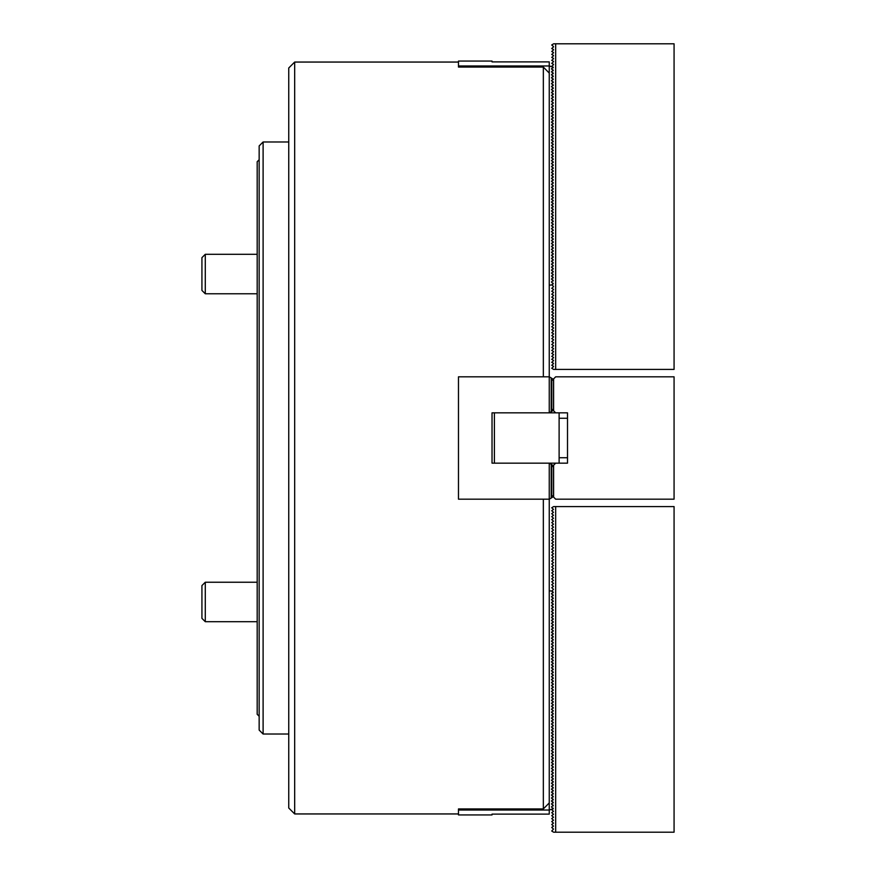 <?xml version="1.0" encoding="UTF-8"?>
<svg xmlns="http://www.w3.org/2000/svg" width="876" height="876" viewBox="0 0 876 876"><rect width="100%" height="100%" fill="white"/><g stroke="black" fill="none" stroke-linecap="round" stroke-linejoin="round"><path stroke-width="1.31" d="M543.339 376.822L543.339 67.069L549.252 73.069L549.252 376.822L458.476 376.822L458.476 499.178L549.252 499.178L549.252 802.931L543.339 808.931L543.339 499.178M294.675 813.946L288.751 808.022L288.751 67.978L294.675 62.054L294.675 813.946L458.476 813.946M458.476 810.037L458.476 814.932L492.027 814.932L492.027 814.111L549.252 814.111L549.252 810.037L458.476 810.037L458.476 808.931L543.339 808.931M543.339 67.069L458.476 67.069L458.476 65.963L549.252 65.963L553.205 67.145L551.519 68.788L553.205 70.102L551.519 71.755L553.205 73.058L551.519 74.712L553.205 76.026L551.519 77.668L553.205 78.982L551.519 80.636L553.205 81.939L551.519 83.592L553.205 84.906L551.519 86.549L553.205 87.863L551.519 89.516L553.205 90.819L551.519 92.473L553.205 93.787L551.519 95.429L553.205 96.743L551.519 98.397L553.205 99.7L551.519 101.353L553.205 102.667L551.519 104.31L553.205 105.624L551.519 107.277L553.205 108.58L551.519 110.234L553.205 111.548L551.519 113.19L553.205 114.504L551.519 116.158L553.205 117.461L551.519 119.114L553.205 120.428L551.519 122.071L553.205 123.385L551.519 125.038L553.205 126.341L551.519 127.995L553.205 129.309L551.519 130.951L553.205 132.265L551.519 133.918L553.205 135.222L551.519 136.875L553.205 138.189L551.519 139.832L553.205 141.145L551.519 142.799L553.205 144.102L551.519 145.755L553.205 147.069L551.519 148.712L553.205 150.026L551.519 151.679L553.205 152.982L551.519 154.636L553.205 155.95L551.519 157.592L553.205 158.906L551.519 160.56L553.205 161.863L551.519 163.516L553.205 164.83L551.519 166.473L553.205 167.787L551.519 169.44L553.205 170.743L551.519 172.397L553.205 173.711L551.519 175.353L553.205 176.667L551.519 178.321L553.205 179.624L551.519 181.277L553.205 182.591L551.519 184.234L553.205 185.548L551.519 187.201L553.205 188.504L551.519 190.158L553.205 191.472L551.519 193.114L553.205 194.428L551.519 196.082L553.205 197.385L551.519 199.038L553.205 200.352L551.519 201.995L553.205 203.309L551.519 204.962L553.205 206.265L551.519 207.919L553.205 209.233L551.519 210.875L553.205 212.189L551.519 213.843L553.205 215.146L551.519 216.799L553.205 218.113L551.519 219.756L553.205 221.07L551.519 222.723L553.205 224.026L551.519 225.679L553.205 226.994L551.519 228.647L553.205 229.95L551.519 231.603L553.205 232.917L551.519 234.56L553.205 235.874L551.519 237.527L553.205 238.83L551.519 240.484L553.205 241.798L551.519 243.44L553.205 244.754L551.519 246.408L553.205 247.711L551.519 249.364L553.205 250.678L551.519 252.321L553.205 253.635L551.519 255.288L553.205 256.591L551.519 258.245L553.205 259.559L551.519 261.201L553.205 262.515L551.519 264.169L553.205 265.472L551.519 267.125L553.205 268.439L551.519 270.082L553.205 271.396L551.519 273.049L553.205 274.352L551.519 276.006L553.205 277.32L551.519 278.962L553.205 280.276L551.519 281.93L553.205 283.912L551.223 285.061L549.252 285.061M549.252 65.963L549.252 61.889L492.027 61.889L492.027 61.068L458.476 61.068L458.476 65.963M549.252 73.069L549.252 66.007M555.669 369.42L555.669 43.8L674.071 43.8L674.071 369.42L553.599 369.42L551.716 368.227L553.501 366.628M553.501 366.288L551.716 365.27L553.501 363.671M553.501 363.332L551.716 362.303L553.501 360.715M553.501 360.375L551.716 359.346L553.501 357.747M553.501 357.408L551.716 356.39L553.501 354.791M553.501 354.451L551.716 353.422L553.501 351.834M553.501 351.495L551.716 350.466L553.501 348.867M553.501 348.528L551.716 347.509L553.501 345.91M553.501 345.571L551.716 344.542L553.501 342.954M553.501 342.615L551.716 341.585L553.501 339.987M553.501 339.647L551.716 338.629L553.501 337.03M553.501 336.691L551.716 335.661L553.501 334.074M553.501 333.734L551.716 332.705L553.501 331.106M553.501 330.767L551.716 329.748L553.501 328.15M553.501 327.81L551.716 326.781L553.501 325.193M553.501 324.843L551.716 323.824L553.501 322.226M553.501 321.886L551.716 320.868L553.501 319.269M553.501 318.93L551.716 317.9L553.501 316.313M553.501 315.962L551.716 314.944L553.501 313.345M553.501 313.006L551.716 311.987L553.501 310.389M553.501 310.049L551.716 309.02L553.501 307.432M553.501 307.082L551.716 306.063L553.501 304.465M553.501 304.125L551.716 303.107L553.501 301.508M553.501 301.169L551.716 300.139L553.501 298.552M553.501 298.201L551.716 297.183L553.501 295.584M553.501 295.245L551.716 294.226L553.501 292.628M553.501 292.288L551.716 291.259L553.501 289.671M553.501 289.321L551.716 288.303L553.501 286.704M553.501 286.364L551.716 284.777M551.716 282.379L551.716 281.809M551.716 279.422L551.716 278.853M551.716 276.466L551.716 275.896M551.716 273.498L551.716 272.929M551.716 270.542L551.716 269.972M551.716 267.585L551.716 267.005M551.716 264.618L551.716 264.048M551.716 261.661L551.716 261.092M551.716 258.705L551.716 258.124M551.716 255.737L551.716 255.168M551.716 252.781L551.716 252.211M551.716 249.813L551.716 249.244M551.716 246.857L551.716 246.287M551.716 243.9L551.716 243.331M551.716 240.933L551.716 240.363M551.716 237.976L551.716 237.407M551.716 235.02L551.716 234.45M551.716 232.052L551.716 231.483M551.716 229.096L551.716 228.526M551.716 226.139L551.716 225.57M551.716 223.172L551.716 222.603M551.716 220.215L551.716 219.646M551.716 217.259L551.716 216.69M551.716 214.291L551.716 213.722M551.716 211.335L551.716 210.766M551.716 208.379L551.716 207.809M551.716 205.411L551.716 204.842M551.716 202.455L551.716 201.885M551.716 199.498L551.716 198.929M551.716 196.531L551.716 195.961M551.716 193.574L551.716 193.005M551.716 190.618L551.716 190.048M551.716 187.65L551.716 187.081M551.716 184.694L551.716 184.124M551.716 181.737L551.716 181.168M551.716 178.77L551.716 178.2M551.716 175.813L551.716 175.244M551.716 172.857L551.716 172.287M551.716 169.889L551.716 169.32M551.716 166.933L551.716 166.363M551.716 163.976L551.716 163.407M551.716 161.009L551.716 160.439M551.716 158.052L551.716 157.483M551.716 155.096L551.716 154.526M551.716 152.128L551.716 151.559M551.716 149.172L551.716 148.602M551.716 146.215L551.716 145.646M551.716 143.248L551.716 142.679M551.716 140.291L551.716 139.722M551.716 137.335L551.716 136.766M551.716 134.367L551.716 133.798M551.716 131.411L551.716 130.842M551.716 128.454L551.716 127.885M551.716 125.487L551.716 124.918M551.716 122.531L551.716 121.961M551.716 119.574L551.716 119.005M551.716 116.607L551.716 116.037M551.716 113.65L551.716 113.081M551.716 110.694L551.716 110.124M551.716 107.726L551.716 107.157M551.716 104.77L551.716 104.2M551.716 101.813L551.716 101.244M551.716 98.846L551.716 98.276M551.716 95.889L551.716 95.32M551.716 92.933L551.716 92.363M551.716 89.965L551.716 89.396M551.716 87.009L551.716 86.439M551.716 84.052L551.716 83.483M551.716 81.085L551.716 80.515M551.716 78.128L551.716 77.559M551.716 75.172L551.716 74.602M551.716 72.204L551.716 71.635M551.716 69.248L551.716 68.678M551.716 66.291L553.501 64.693M553.501 64.353L551.716 63.324L553.501 61.736M553.501 61.386L551.716 60.367L553.501 58.769M553.501 58.429L551.716 57.411L553.501 55.812M553.501 55.473L551.716 54.443L553.501 52.856M553.501 52.505L551.716 51.487L553.501 49.888M553.501 49.549L551.716 48.53L553.501 46.932M555.669 43.8L553.599 43.8L551.716 44.994L553.501 46.592M553.205 67.145L553.205 67.824M553.205 70.102L553.205 70.781M553.205 73.058L553.205 73.737M553.205 76.026L553.205 76.705M553.205 78.982L553.205 79.661M553.205 81.939L553.205 82.629M553.205 84.906L553.205 85.585M553.205 87.863L553.205 88.542M553.205 90.819L553.205 91.509M553.205 93.787L553.205 94.466M553.205 96.743L553.205 97.422M553.205 99.7L553.205 100.39M553.205 102.667L553.205 103.346M553.205 105.624L553.205 106.303M553.205 108.58L553.205 109.27M553.205 111.548L553.205 112.227M553.205 114.504L553.205 115.183M553.205 117.461L553.205 118.151M553.205 120.428L553.205 121.107M553.205 123.385L553.205 124.063M553.205 126.341L553.205 127.031M553.205 129.309L553.205 129.987M553.205 132.265L553.205 132.944M553.205 135.222L553.205 135.911M553.205 138.189L553.205 138.868M553.205 141.145L553.205 141.824M553.205 144.102L553.205 144.792M553.205 147.069L553.205 147.748M553.205 150.026L553.205 150.705M553.205 152.982L553.205 153.672M553.205 155.95L553.205 156.629M553.205 158.906L553.205 159.585M553.205 161.863L553.205 162.553M553.205 164.83L553.205 165.509M553.205 167.787L553.205 168.466M553.205 170.743L553.205 171.433M553.205 173.711L553.205 174.39M553.205 176.667L553.205 177.346M553.205 179.624L553.205 180.314M553.205 182.591L553.205 183.27M553.205 185.548L553.205 186.227M553.205 188.504L553.205 189.194M553.205 191.472L553.205 192.151M553.205 194.428L553.205 195.107M553.205 197.385L553.205 198.075M553.205 200.352L553.205 201.031M553.205 203.309L553.205 203.988M553.205 206.265L553.205 206.955M553.205 209.233L553.205 209.911M553.205 212.189L553.205 212.868M553.205 215.146L553.205 215.835M553.205 218.113L553.205 218.792M553.205 221.07L553.205 221.748M553.205 224.026L553.205 224.716M553.205 226.994L553.205 227.672M553.205 229.95L553.205 230.629M553.205 232.917L553.205 233.596M553.205 235.874L553.205 236.553M553.205 238.83L553.205 239.509M553.205 241.798L553.205 242.477M553.205 244.754L553.205 245.433M553.205 247.711L553.205 248.39M553.205 250.678L553.205 251.357M553.205 253.635L553.205 254.314M553.205 256.591L553.205 257.27M553.205 259.559L553.205 260.238M553.205 262.515L553.205 263.194M553.205 265.472L553.205 266.151M553.205 268.439L553.205 269.118M553.205 271.396L553.205 272.075M553.205 274.352L553.205 275.031M553.205 277.32L553.205 277.999M553.205 280.276L553.205 280.955M553.205 283.233L553.205 283.912M551.223 377.961L549.252 376.822L549.252 412.837L551.223 411.698L551.223 377.961L553.205 379.286M553.205 410.373L551.223 411.698M555.669 412.837L551.716 408.895L551.716 380.764L555.669 376.822L674.071 376.822L674.071 499.178L555.669 499.178L551.716 495.236L551.716 467.105L555.669 463.163L567.506 463.163L567.506 412.837L492.027 412.837L492.027 463.163L492.027 412.837L494.392 412.837L494.392 463.163L492.027 463.163L549.252 463.163L549.252 499.178L551.223 498.039L551.223 464.302L553.205 465.627M553.205 496.714L551.223 498.039M551.223 464.302L549.252 463.163L555.669 463.163M549.252 590.939L551.223 590.939L553.205 592.088L551.519 593.731L553.205 595.045L551.519 596.698L553.205 598.001L551.519 599.655L553.205 600.969L551.519 602.611L553.205 603.925L551.519 605.579L553.205 606.882L551.519 608.535L553.205 609.849L551.519 611.492L553.205 612.806L551.519 614.459L553.205 615.762L551.519 617.416L553.205 618.73L551.519 620.372L553.205 621.686L551.519 623.34L553.205 624.643L551.519 626.296L553.205 627.61L551.519 629.253L553.205 630.567L551.519 632.22L553.205 633.523L551.519 635.177L553.205 636.491L551.519 638.133L553.205 639.447L551.519 641.101L553.205 642.404L551.519 644.057L553.205 645.371L551.519 647.014L553.205 648.328L551.519 649.981L553.205 651.284L551.519 652.938L553.205 654.252L551.519 655.894L553.205 657.208L551.519 658.861L553.205 660.165L551.519 661.818L553.205 663.132L551.519 664.774L553.205 666.088L551.519 667.742L553.205 669.045L551.519 670.698L553.205 672.012L551.519 673.655L553.205 674.969L551.519 676.622L553.205 677.925L551.519 679.579L553.205 680.893L551.519 682.535L553.205 683.849L551.519 685.503L553.205 686.806L551.519 688.459L553.205 689.773L551.519 691.416L553.205 692.73L551.519 694.383L553.205 695.686L551.519 697.34L553.205 698.654L551.519 700.296L553.205 701.61L551.519 703.264L553.205 704.567L551.519 706.22L553.205 707.534L551.519 709.177L553.205 710.491L551.519 712.144L553.205 713.447L551.519 715.101L553.205 716.415L551.519 718.057L553.205 719.371L551.519 721.025L553.205 722.328L551.519 723.981L553.205 725.295L551.519 726.938L553.205 728.252L551.519 729.905L553.205 731.208L551.519 732.862L553.205 734.176L551.519 735.818L553.205 737.132L551.519 738.786L553.205 740.089L551.519 741.742L553.205 743.056L551.519 744.699L553.205 746.013L551.519 747.666L553.205 748.969L551.519 750.622L553.205 751.937L551.519 753.579L553.205 754.893L551.519 756.546L553.205 757.85L551.519 759.503L553.205 760.817L551.519 762.459L553.205 763.773L551.519 765.427L553.205 766.73L551.519 768.383L553.205 769.697L551.519 771.34L553.205 772.654L551.519 774.307L553.205 775.61L551.519 777.264L553.205 778.578L551.519 780.22L553.205 781.534L551.519 783.188L553.205 784.491L551.519 786.144L553.205 787.458L551.519 789.101L553.205 790.415L551.519 792.068L553.205 793.371L551.519 795.025L553.205 796.339L551.519 797.992L553.205 799.295L551.519 800.949L553.205 802.263L551.519 803.905L553.205 805.219L551.519 806.873L553.205 808.855L549.252 809.993L549.252 802.931M559.118 412.837L559.118 463.163M559.118 418.268L567.506 418.268L559.118 418.268M553.501 497.01L553.501 465.331M553.501 410.669L553.501 378.99M553.599 378.892L553.599 410.767M553.599 465.233L553.599 497.108M551.716 809.709L553.501 811.307L551.716 812.676L553.501 814.264L551.716 815.633L553.501 817.231L551.716 818.589L553.501 820.188L551.716 821.557L553.501 823.144L551.716 824.513L553.501 826.112L551.716 827.47L553.501 829.068L551.716 831.006L553.599 832.2L555.669 832.2L555.669 506.58L553.599 506.58L551.716 507.773L553.501 509.372L551.716 510.73L553.501 512.329L551.716 513.697L553.501 515.285L551.716 516.654L553.501 518.253L551.716 519.61L553.501 521.209L551.716 522.578L553.501 524.166L551.716 525.534L553.501 527.133L551.716 528.491L553.501 530.09L551.716 531.458L553.501 533.046L551.716 534.415L553.501 536.013L551.716 537.371L553.501 538.97L551.716 540.339L553.501 541.926L551.716 543.295L553.501 544.894L551.716 546.252L553.501 547.85L551.716 549.219L553.501 550.807L551.716 552.176L553.501 553.774L551.716 555.132L553.501 556.731L551.716 558.1L553.501 559.687L551.716 561.056L553.501 562.655L551.716 564.013L553.501 565.611L551.716 566.98L553.501 568.568L551.716 569.937L553.501 571.535L551.716 572.893L553.501 574.492L551.716 575.861L553.501 577.448L551.716 578.817L553.501 580.416L551.716 581.773L553.501 583.372L551.716 584.741L553.501 586.329L551.716 587.697L553.501 589.296L551.716 591.223M551.716 593.621L551.716 594.191M551.716 596.578L551.716 597.147M551.716 599.534L551.716 600.104M551.716 602.502L551.716 603.071M551.716 605.458L551.716 606.028M551.716 608.415L551.716 608.995M551.716 611.382L551.716 611.952M551.716 614.339L551.716 614.908M551.716 617.295L551.716 617.876M551.716 620.263L551.716 620.832M551.716 623.219L551.716 623.789M551.716 626.187L551.716 626.756M551.716 629.143L551.716 629.713M551.716 632.1L551.716 632.669M551.716 635.067L551.716 635.637M551.716 638.024L551.716 638.593M551.716 640.98L551.716 641.55M551.716 643.948L551.716 644.517M551.716 646.904L551.716 647.473M551.716 649.861L551.716 650.43M551.716 652.828L551.716 653.397M551.716 655.785L551.716 656.354M551.716 658.741L551.716 659.31M551.716 661.708L551.716 662.278M551.716 664.665L551.716 665.234M551.716 667.622L551.716 668.191M551.716 670.589L551.716 671.158M551.716 673.545L551.716 674.115M551.716 676.502L551.716 677.071M551.716 679.469L551.716 680.039M551.716 682.426L551.716 682.995M551.716 685.382L551.716 685.952M551.716 688.35L551.716 688.919M551.716 691.306L551.716 691.876M551.716 694.263L551.716 694.832M551.716 697.23L551.716 697.8M551.716 700.187L551.716 700.756M551.716 703.143L551.716 703.713M551.716 706.111L551.716 706.68M551.716 709.067L551.716 709.637M551.716 712.024L551.716 712.593M551.716 714.991L551.716 715.561M551.716 717.948L551.716 718.517M551.716 720.904L551.716 721.474M551.716 723.872L551.716 724.441M551.716 726.828L551.716 727.398M551.716 729.785L551.716 730.354M551.716 732.752L551.716 733.322M551.716 735.709L551.716 736.278M551.716 738.665L551.716 739.235M551.716 741.633L551.716 742.202M551.716 744.589L551.716 745.158M551.716 747.546L551.716 748.115M551.716 750.513L551.716 751.082M551.716 753.47L551.716 754.039M551.716 756.426L551.716 756.995M551.716 759.393L551.716 759.963M551.716 762.35L551.716 762.919M551.716 765.306L551.716 765.876M551.716 768.274L551.716 768.843M551.716 771.23L551.716 771.8M551.716 774.187L551.716 774.756M551.716 777.154L551.716 777.724M551.716 780.111L551.716 780.68M551.716 783.067L551.716 783.637M551.716 786.035L551.716 786.604M551.716 788.991L551.716 789.561M551.716 791.948L551.716 792.517M551.716 794.915L551.716 795.485M551.716 797.872L551.716 798.441M551.716 800.828L551.716 801.398M551.716 803.796L551.716 804.365M551.716 806.752L551.716 807.322M553.205 592.088L553.205 592.767M553.205 595.045L553.205 595.724M553.205 598.001L553.205 598.68M553.205 600.969L553.205 601.648M553.205 603.925L553.205 604.604M553.205 606.882L553.205 607.561M553.205 609.849L553.205 610.528M553.205 612.806L553.205 613.485M553.205 615.762L553.205 616.441M553.205 618.73L553.205 619.409M553.205 621.686L553.205 622.365M553.205 624.643L553.205 625.322M553.205 627.61L553.205 628.289M553.205 630.567L553.205 631.246M553.205 633.523L553.205 634.202M553.205 636.491L553.205 637.17M553.205 639.447L553.205 640.126M553.205 642.404L553.205 643.083M553.205 645.371L553.205 646.05M553.205 799.295L553.205 799.974M553.205 802.263L553.205 802.942M553.205 805.219L553.205 805.898M553.205 808.176L553.205 808.855M553.205 648.328L553.205 649.007M553.205 651.284L553.205 651.974M553.205 654.252L553.205 654.93M553.205 657.208L553.205 657.887M553.205 660.165L553.205 660.854M553.205 663.132L553.205 663.811M553.205 666.088L553.205 666.767M553.205 669.045L553.205 669.735M553.205 672.012L553.205 672.691M553.205 674.969L553.205 675.648M553.205 677.925L553.205 678.615M553.205 680.893L553.205 681.572M553.205 683.849L553.205 684.528M553.205 686.806L553.205 687.496M553.205 689.773L553.205 690.452M553.205 692.73L553.205 693.409M553.205 695.686L553.205 696.376M553.205 698.654L553.205 699.333M553.205 701.61L553.205 702.289M553.205 704.567L553.205 705.257M553.205 707.534L553.205 708.213M553.205 710.491L553.205 711.17M553.205 713.447L553.205 714.137M553.205 716.415L553.205 717.094M553.205 719.371L553.205 720.05M553.205 722.328L553.205 723.018M553.205 725.295L553.205 725.974M553.205 728.252L553.205 728.931M553.205 731.208L553.205 731.898M553.205 734.176L553.205 734.855M553.205 737.132L553.205 737.811M553.205 740.089L553.205 740.778M553.205 743.056L553.205 743.735M553.205 746.013L553.205 746.691M553.205 748.969L553.205 749.659M553.205 751.937L553.205 752.615M553.205 754.893L553.205 755.572M553.205 757.85L553.205 758.539M553.205 760.817L553.205 761.496M553.205 763.773L553.205 764.452M553.205 766.73L553.205 767.42M553.205 769.697L553.205 770.376M553.205 772.654L553.205 773.333M553.205 775.61L553.205 776.3M553.205 778.578L553.205 779.257M553.205 781.534L553.205 782.213M553.205 784.491L553.205 785.181M553.205 787.458L553.205 788.137M553.205 790.415L553.205 791.094M553.205 793.371L553.205 794.061M553.205 796.339L553.205 797.018M555.669 832.2L674.071 832.2L674.071 506.58L555.669 506.58M567.506 412.837L567.506 417.283M205.28 293.767L201.929 290.416L201.929 257.654L205.28 254.303L205.28 293.767L257.183 293.767M205.28 254.303L257.183 254.303L205.28 254.303L201.929 257.654M205.28 621.697L201.929 618.346L201.929 585.584L205.28 582.233L205.28 621.697L257.183 621.697M259.154 716.261L257.183 714.29L257.183 161.71L259.154 159.739M263.107 734.022L259.154 730.069L259.154 145.931L263.107 141.978L263.107 734.022L288.751 734.022M294.675 62.054L458.476 62.054M205.28 582.233L257.183 582.233L205.28 582.233L201.929 585.584M559.118 457.732L567.506 457.732M288.751 141.978L263.107 141.978"/></g></svg>
